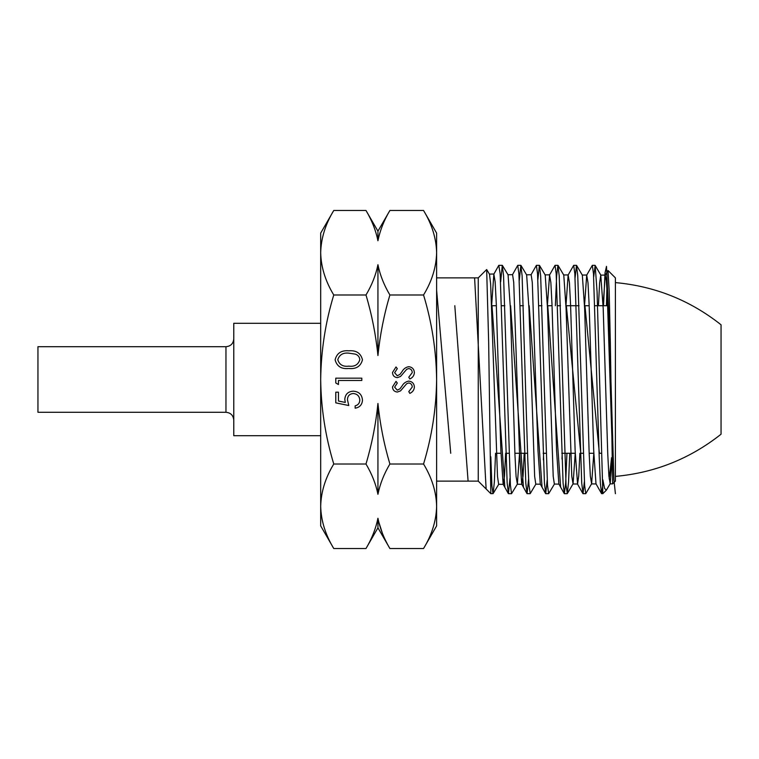 <?xml version="1.0" encoding="UTF-8"?>
<svg xmlns="http://www.w3.org/2000/svg" width="759" height="759" viewBox="0 0 759 759"><rect width="100%" height="100%" fill="white"/><g stroke="black" fill="none" stroke-linecap="round" stroke-linejoin="round"><path stroke-width="1.14" d="M320.687 435.713L233.772 435.713L233.772 323.287L320.687 323.287M615.397 476.396C654.799 472.819 690.016 458.759 721.05 434.214L721.05 324.786C690.016 300.241 654.799 286.181 615.397 282.604M225.964 412.289L225.964 346.711L37.95 346.711L37.95 412.289L225.964 412.289C230.708 412.754 233.307 415.353 233.772 420.097M409.832 393.38L408.778 391.616L412.251 387.052C412.165 384.68 410.989 383.323 408.721 382.972L406.682 383.712L400.524 390.885L397.355 392.042C394.31 391.72 392.688 390.012 392.498 386.919L396.018 381.369L397.299 383.058L394.633 387.128L397.27 390.173L399.955 388.807L402.033 386.008C403.56 383.267 405.799 381.635 408.75 381.103C412.241 381.53 414.12 383.513 414.386 387.052C414.139 390.012 412.621 392.118 409.832 393.38M338.448 392.175L338.448 401.027L345.298 402.431L344.785 399.367C345.25 394.206 348.087 391.473 353.305 391.179C358.988 391.587 362.043 394.614 362.47 400.249C362.109 404.784 359.662 407.422 355.136 408.19L355.136 405.856C358.096 405.116 359.652 403.2 359.804 400.116C359.443 396.065 357.242 393.864 353.201 393.513C349.472 393.883 347.556 395.97 347.461 399.784L348.789 405.524L335.782 402.858L335.782 392.175L338.448 392.175M335.782 378.162L361.806 378.162L361.806 380.496L338.448 380.496L338.448 384.5L335.782 382.972L335.782 378.162M423.55 294.985C431.88 322.357 436.235 350.525 436.624 379.5L436.624 252.728C436.283 238.354 431.918 224.275 423.55 210.48L436.624 233.117L436.624 252.728C436.273 267.14 431.909 281.228 423.55 294.985L389.889 294.985C383.969 285.004 379.993 274.919 377.935 264.72C375.828 275.081 371.844 285.166 365.99 294.985C371.891 314.852 375.866 335.032 377.935 355.516C380.031 334.899 384.016 314.719 389.889 294.985M365.99 294.985L333.761 294.985C325.393 281.191 321.029 267.102 320.687 252.728L320.687 379.5C321.066 350.525 325.431 322.357 333.761 294.985M333.761 464.015C325.374 436.292 321.019 408.124 320.687 379.5L320.687 506.272C321.038 491.86 325.402 477.772 333.761 464.015L365.99 464.015C371.91 473.995 375.885 484.081 377.935 494.28C380.05 483.919 384.035 473.834 389.889 464.015C383.988 444.148 380.012 423.968 377.935 403.484C375.847 424.101 371.863 444.281 365.99 464.015M423.55 464.015C431.918 477.809 436.283 491.898 436.624 506.272L436.624 379.5C436.292 408.124 431.937 436.292 423.55 464.015L389.889 464.015M348.808 368.494C341.417 369.263 336.854 366.36 335.117 359.794C336.816 353.153 341.379 350.155 348.808 350.81C356.218 350.155 360.772 353.153 362.47 359.794C360.734 366.341 356.18 369.244 348.808 368.494M409.832 378.969L408.778 377.204L412.251 372.631C412.165 370.269 410.989 368.912 408.721 368.561L406.682 369.301L400.524 376.464L397.355 377.631C394.31 377.308 392.688 375.601 392.498 372.498L396.018 366.958L397.299 368.646L394.633 372.707L397.27 375.762L399.955 374.396L402.033 371.597C403.56 368.855 405.799 367.223 408.75 366.692C412.241 367.119 414.12 369.102 414.386 372.631C414.139 375.601 412.621 377.707 409.832 378.969M423.55 548.52C431.909 534.763 436.273 520.674 436.624 506.272L436.624 525.883L423.55 548.52L389.889 548.52C383.969 538.548 379.993 528.454 377.935 518.255C375.828 528.615 371.844 538.7 365.99 548.52L333.761 548.52C325.393 534.725 321.029 520.646 320.687 506.272L320.687 525.883L333.761 548.52M436.624 277.879L478.255 277.879L478.255 481.121L490.817 493.673L493.132 493.568L494.346 482.022L495.561 453.275M478.255 277.879L486.661 269.54L488.654 341.778L490.817 493.673M492.999 493.673L491.908 485.902L490.817 456.833M500.674 281.769L502.278 265.327L503.549 275.707L510.409 485.21L511.547 493.673L517.363 484.1L516.082 476.491L514.934 454.404L510.361 308.021L508.075 274.853L502.401 265.422M519.298 280.356L520.835 265.327L522.107 275.707L527.818 461.102L528.957 485.219L530.237 493.559M537.894 279.483L539.383 265.327L540.655 275.707L547.505 485.219L548.653 493.673L554.497 483.948M555.36 305.725L556.651 275.915L557.931 265.327L559.203 275.745L566.053 485.21L567.334 493.559L568.548 481.993L569.772 453.275M575.085 277.766L576.479 265.327L577.751 275.745L584.61 485.229L585.749 493.673L591.622 483.787L590.341 476.187L589.193 454.186L584.629 308.315L582.343 275.166L576.612 265.432M593.68 276.95L595.16 265.441L597.077 291.731L602.845 493.673L601.517 493.549L600.369 483.132L599.221 457.373L593.481 273.771L592.333 265.327L586.698 275.137L584.525 305.697M602.845 484.735L601.659 493.673M584.383 481.633L583.016 493.673L581.726 483.151L574.838 273.752L573.69 265.327L568.13 275.052L565.958 305.63M566.945 453.275L565.654 483.085L564.373 493.673L563.083 483.132L556.186 273.781L555.038 265.327L549.563 274.957L547.391 305.573M547.192 480.011L545.721 493.673L544.44 483.141L537.543 273.752L536.395 265.327L530.996 274.872M528.596 479.157L527.078 493.673L525.797 483.122L518.9 273.762L517.752 265.327L512.439 274.786M510.001 478.274L508.445 493.673L507.154 483.085L500.143 273.771L498.805 265.327L493.853 274.141L491.68 304.957M602.845 479.792L604.581 488.435L606.365 490.153L610.189 483.72L608.908 476.121L607.76 454.138L603.196 308.41L600.767 275.128L599.601 283.079L598.443 305.725M609.183 478.891L611.574 457.649M608.025 270.508L615.397 277.879L615.397 481.121L612.665 483.853L610.312 341.863L609.164 290.612L608.025 270.508L605.265 275.232L603.092 305.725M606.906 288.154L606.441 305.725M333.761 210.48L320.687 233.117L320.687 252.728C321.038 238.326 325.402 224.237 333.761 210.48L365.99 210.48C371.91 220.452 375.885 230.546 377.935 240.745C380.05 230.385 384.035 220.3 389.889 210.48L423.55 210.48M491.709 305.725L496.358 305.725M501.699 305.725L504.839 305.725M520.332 305.725L523.397 305.725M538.975 305.725L541.945 305.725M547.4 305.725L552.049 305.725M557.618 305.725L560.503 305.725M565.958 305.725L579.051 305.725M584.525 305.725L589.174 305.725M594.904 305.725L607.2 305.725L607.712 305.213M378.646 521.613L382.489 533.53M377.232 521.604L377.935 518.255L377.935 527.828L365.99 548.52M378.646 237.396L377.935 240.745L377.935 231.172L365.99 210.48M377.935 264.72L377.935 355.516M377.935 403.484L377.935 494.28M359.804 359.709C359.548 356.901 358.058 355.041 355.335 354.13L348.789 353.144C343.049 352.546 339.387 354.738 337.783 359.709C339.349 364.728 343.021 366.882 348.789 366.151C354.557 366.882 358.229 364.728 359.804 359.709M612.162 458.237L610.189 483.72M589.164 453.275L593.804 453.275L591.622 483.787M575.237 453.332L573.064 483.863L571.774 476.263L566.062 308.23L563.776 275.09L558.055 265.432M559.004 484.119L554.355 484.062L553.207 476.348L547.495 308.163L545.209 275.005L539.507 265.432M540.436 484.204L535.788 484.138L534.649 476.424L528.928 308.088L526.642 274.929L520.959 265.422M519.554 453.275L517.363 484.1M505.636 453.275L504.469 476.291L503.302 484.375L498.654 484.289L497.506 476.5L490.637 283.828L489.489 274.208L486.661 269.54M612.646 459.802L607.219 294.065L606.318 279.957L605.265 275.232M601.517 493.549L595.986 483.815L593.699 450.533L589.126 304.682L587.988 282.709L586.698 275.137M579.895 453.275L578.728 476.035L577.561 484.033L575.132 450.571L570.569 304.587L569.421 282.595L568.13 275.052M564.231 493.549L558.852 483.986L556.565 450.618L552.002 304.501L550.854 282.5L549.563 274.957M545.588 493.559L540.285 484.071L537.998 450.666L532.287 282.414L531.148 274.739L526.499 274.815M524.203 453.275L523.036 476.216L521.718 484.157L519.431 450.704L513.72 282.339L512.581 274.654L507.932 274.739M508.302 493.549L503.151 484.242L500.864 450.599L496.282 303.856L495.143 281.76L493.853 274.141M615.397 493.673L613.917 479.631L609.468 331.484L606.498 266.362L605.018 272.936L603.538 305.725M599.382 453.275L584.952 305.725M580.787 453.275L566.356 305.725M562.201 453.275L562.002 459.081M560.635 487.155L547.77 305.725M543.615 453.275L543.378 459.888M542.049 487.221L529.184 305.725M525.029 453.275L524.763 460.704M523.454 487.269L510.598 305.725M506.443 453.275L506.149 461.481M504.858 487.325L492.012 305.725M486.13 488.995L474.593 277.879M468.094 481.121L454.802 305.725M450.732 453.275L436.624 290.299M225.964 346.711C230.708 346.246 233.307 343.647 233.772 338.903M436.624 481.121L478.255 481.121M508.445 493.673L511.547 493.673M527.078 493.673L530.105 493.673M545.721 493.673L548.653 493.673M564.373 493.673L567.201 493.673M583.016 493.673L585.749 493.673M498.805 265.327L502.278 265.327M517.752 265.327L520.835 265.327M536.395 265.327L539.383 265.327M555.038 265.327L557.931 265.327M573.69 265.327L576.479 265.327M592.333 265.327L595.028 265.327M606.365 490.153L602.845 493.673M496.32 453.275L500.968 453.275M505.864 453.275L508.985 453.275M514.887 453.275L527.533 453.275M543.15 453.275L546.082 453.275M561.793 453.275L575.237 453.275M580.436 453.275L583.197 453.275M599.079 453.275L601.745 453.275M377.935 231.172L389.889 210.48M377.935 527.828L389.889 548.52M610.046 483.844L612.665 483.853M600.767 275.128L605.416 275.1M591.479 483.91L596.128 483.948M582.2 275.052L586.849 275.014M572.922 483.986L577.561 484.033M563.633 274.967L568.282 274.919M545.066 274.891L549.715 274.834M517.221 484.214L521.869 484.289M489.346 274.094L493.995 274.008M577.419 483.9L582.874 493.559M521.718 484.157L526.945 493.549M493.132 493.568L498.796 484.176M530.237 493.568L535.93 484.024M567.334 493.559L573.064 483.863M595.16 265.441L600.91 275.251"/></g></svg>
